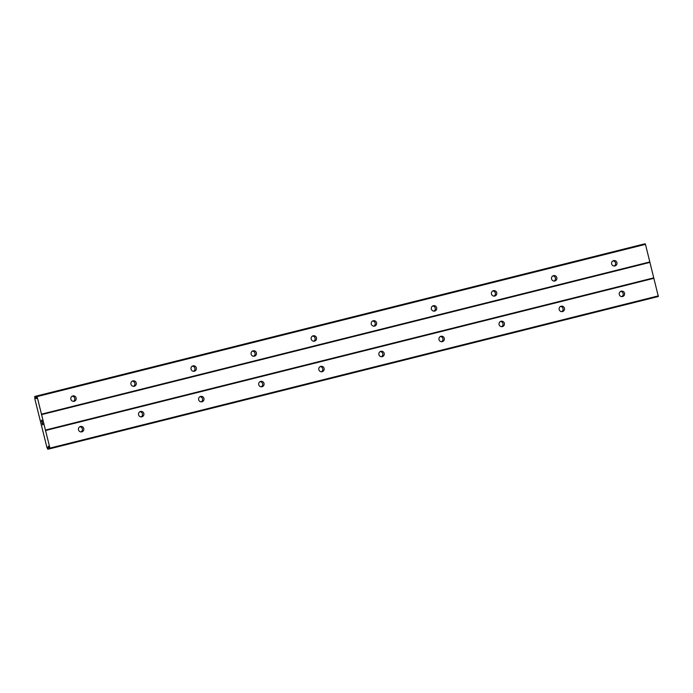 <?xml version="1.0" encoding="UTF-8"?>
<svg xmlns="http://www.w3.org/2000/svg" width="693" height="693" viewBox="0 0 693 693"><rect width="100%" height="100%" fill="white"/><g stroke="black" fill="none" stroke-linecap="round" stroke-linejoin="round"><path stroke-width="1.04" d="M614.942 265.965A2.755 2.711 -102.6 0 1 611.642 263.912A2.755 2.711 -102.6 0 1 613.677 260.603A2.755 2.711 -102.6 0 1 616.917 262.664A2.755 2.711 -102.6 0 1 614.942 265.965M554.859 280.994A2.755 2.711 -102.6 0 1 551.559 278.95A2.755 2.711 -102.6 0 1 553.594 275.632A2.755 2.711 -102.6 0 1 556.825 277.702A2.755 2.711 -102.6 0 1 554.859 280.994M494.776 296.032A2.755 2.711 -102.6 0 1 491.467 293.979A2.755 2.711 -102.6 0 1 493.503 290.67A2.755 2.711 -102.6 0 1 496.742 292.732A2.755 2.711 -102.6 0 1 494.776 296.032M434.684 311.07A2.755 2.711 -102.6 0 1 431.384 309.017A2.755 2.711 -102.6 0 1 433.42 305.7A2.755 2.711 -102.6 0 1 436.659 307.77A2.755 2.711 -102.6 0 1 434.684 311.07M374.601 326.1A2.755 2.711 -102.6 0 1 371.292 324.055A2.755 2.711 -102.6 0 1 373.328 320.738A2.755 2.711 -102.6 0 1 376.568 322.799A2.755 2.711 -102.6 0 1 374.601 326.1M314.509 341.138A2.755 2.711 -102.6 0 1 311.209 339.085A2.755 2.711 -102.6 0 1 313.245 335.776A2.755 2.711 -102.6 0 1 316.484 337.837A2.755 2.711 -102.6 0 1 314.509 341.138M254.426 356.176A2.755 2.711 -102.6 0 1 251.126 354.123A2.755 2.711 -102.6 0 1 253.153 350.805A2.755 2.711 -102.6 0 1 256.393 352.876A2.755 2.711 -102.6 0 1 254.426 356.176M194.343 371.205A2.755 2.711 -102.6 0 1 191.034 369.161A2.755 2.711 -102.6 0 1 193.07 365.843A2.755 2.711 -102.6 0 1 196.31 367.905A2.755 2.711 -102.6 0 1 194.343 371.205M134.251 386.244A2.755 2.711 -102.6 0 1 130.951 384.191A2.755 2.711 -102.6 0 1 132.987 380.881A2.755 2.711 -102.6 0 1 136.226 382.943A2.755 2.711 -102.6 0 1 134.251 386.244M74.168 401.282A2.755 2.711 -102.6 0 1 70.859 399.229A2.755 2.711 -102.6 0 1 72.895 395.911A2.755 2.711 -102.6 0 1 76.135 397.981A2.755 2.711 -102.6 0 1 74.168 401.282M622.565 296.535A2.755 2.711 -102.6 0 1 619.265 294.482A2.755 2.711 -102.6 0 1 621.3 291.173A2.755 2.711 -102.6 0 1 624.54 293.234A2.755 2.711 -102.6 0 1 622.565 296.535M562.482 311.573A2.755 2.711 -102.6 0 1 559.182 309.52A2.755 2.711 -102.6 0 1 561.209 306.202A2.755 2.711 -102.6 0 1 564.448 308.272A2.755 2.711 -102.6 0 1 562.482 311.573M502.399 326.602A2.755 2.711 -102.6 0 1 499.09 324.558A2.755 2.711 -102.6 0 1 501.126 321.24A2.755 2.711 -102.6 0 1 504.365 323.302A2.755 2.711 -102.6 0 1 502.399 326.602M442.307 341.64A2.755 2.711 -102.6 0 1 439.007 339.587A2.755 2.711 -102.6 0 1 441.043 336.27A2.755 2.711 -102.6 0 1 444.282 338.34A2.755 2.711 -102.6 0 1 442.307 341.64M382.224 356.67A2.755 2.711 -102.6 0 1 378.915 354.625A2.755 2.711 -102.6 0 1 380.951 351.308A2.755 2.711 -102.6 0 1 384.191 353.378A2.755 2.711 -102.6 0 1 382.224 356.67M322.132 371.708A2.755 2.711 -102.6 0 1 318.832 369.655A2.755 2.711 -102.6 0 1 320.868 366.346A2.755 2.711 -102.6 0 1 324.107 368.407A2.755 2.711 -102.6 0 1 322.132 371.708M262.049 386.746A2.755 2.711 -102.6 0 1 258.749 384.693A2.755 2.711 -102.6 0 1 260.776 381.375A2.755 2.711 -102.6 0 1 264.016 383.446A2.755 2.711 -102.6 0 1 262.049 386.746M201.966 401.775A2.755 2.711 -102.6 0 1 198.657 399.731A2.755 2.711 -102.6 0 1 200.693 396.413A2.755 2.711 -102.6 0 1 203.933 398.475A2.755 2.711 -102.6 0 1 201.966 401.775M141.874 416.814A2.755 2.711 -102.6 0 1 138.574 414.76A2.755 2.711 -102.6 0 1 140.61 411.451A2.755 2.711 -102.6 0 1 143.849 413.513A2.755 2.711 -102.6 0 1 141.874 416.814M81.791 431.852A2.755 2.711 -102.6 0 1 78.482 429.799A2.755 2.711 -102.6 0 1 80.518 426.481A2.755 2.711 -102.6 0 1 83.758 428.551A2.755 2.711 -102.6 0 1 81.791 431.852M42.03 423.18L42.637 424.592M42.438 423.795L42.888 424.532L42.516 423.076L42.888 424.532M42.516 423.076L42.966 424.722L42.438 424.835L42.966 424.722M41.875 422.02L41.433 420.66M41.433 420.365L42.178 421.699M41.788 420.149L42.308 422.098L41.511 420.954M41.485 420.564L42.308 422.072M36.66 398.492L36.01 398.622L36.66 398.458L36.599 396.058L37.093 396.587L49.931 448.102L49.749 448.787L48.415 446.283L48.042 447.435L48.917 447.184M644.975 243.823L36.599 396.049L644.975 243.823L645.469 244.36L658.35 296.509L49.974 448.735M48.934 447.219L48.042 447.435L47.8 449.229L46.916 447.366L34.737 398.527L34.988 396.413L36.01 398.622M643.026 244.265L34.65 396.491L643.399 244.222M48.138 449.151L49.688 448.761L48.138 449.151M79.834 426.741A2.755 2.711 -102.6 0 1 80.994 431.921M139.925 411.703A2.755 2.711 -102.6 0 1 141.086 416.891M200.008 396.673A2.755 2.711 -102.6 0 1 201.169 401.853M260.092 381.635A2.755 2.711 -102.6 0 1 261.252 386.815M320.183 366.597A2.755 2.711 -102.6 0 1 321.344 371.786M380.266 351.568A2.755 2.711 -102.6 0 1 381.427 356.748M440.358 336.529A2.755 2.711 -102.6 0 1 441.519 341.718M500.441 321.491A2.755 2.711 -102.6 0 1 501.602 326.68M560.524 306.462A2.755 2.711 -102.6 0 1 561.685 311.642M620.616 291.424A2.755 2.711 -102.6 0 1 621.777 296.613M72.211 396.171A2.755 2.711 -102.6 0 1 73.371 401.351M132.302 381.133A2.755 2.711 -102.6 0 1 133.463 386.322M192.385 366.103A2.755 2.711 -102.6 0 1 193.546 371.283M252.469 351.065A2.755 2.711 -102.6 0 1 253.629 356.245M312.56 336.027A2.755 2.711 -102.6 0 1 313.721 341.216M372.643 320.998A2.755 2.711 -102.6 0 1 373.804 326.178M432.735 305.959A2.755 2.711 -102.6 0 1 433.896 311.14M492.818 290.921A2.755 2.711 -102.6 0 1 493.979 296.11M552.901 275.892A2.755 2.711 -102.6 0 1 554.062 281.072M612.993 260.854A2.755 2.711 -102.6 0 1 614.154 266.043M41.485 414.639L649.861 262.413M45.34 430.093L653.716 277.867M41.476 414.171L649.852 261.937M37.093 396.587L645.469 244.36M36.824 396.006L645.2 243.771M36.616 397.756L35.715 397.981L36.616 397.791M49.931 448.102L658.307 295.876M45.547 430.526L653.932 278.291M35.066 396.587L36.53 396.214M34.988 396.413L643.364 244.187M48.129 448.969L49.575 448.605M48.008 446.742L48.649 446.587"/></g></svg>
